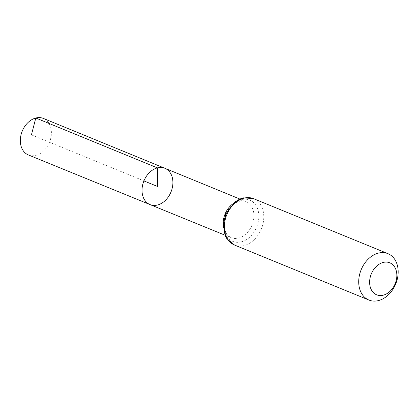 <?xml version="1.0" encoding="UTF-8"?>
<svg xmlns="http://www.w3.org/2000/svg" width="419" height="419" viewBox="0 0 419 419"><rect width="100%" height="100%" fill="white"/><g stroke="black" fill="none" stroke-linecap="round" stroke-linejoin="round"><path stroke-width="0.31" stroke-dasharray="2.1 1.57" d="M164.897 168.286A19.62 14.623 -67.7 0 1 170.999 191.975A19.62 14.623 -67.7 0 1 150.044 204.598M28.398 154.962A19.74 14.717 112.3 0 0 35.929 155.37A19.74 14.717 112.3 0 0 50.919 137.516A19.74 14.717 112.3 0 0 43.351 118.42M31.43 134.876L143.927 180.903M223.264 225.652A19.536 14.56 112.3 0 0 231.141 237.688A19.536 14.56 112.3 0 0 238.594 238.092A19.536 14.56 112.3 0 0 253.427 220.425A19.536 14.56 112.3 0 0 245.932 201.529A19.536 14.56 112.3 0 0 238.463 201.12A19.536 14.56 112.3 0 0 231.88 204.592M241.37 241.842A22.301 16.624 112.3 0 0 256.459 206.289A22.301 16.624 112.3 0 0 226.056 214.083A22.301 16.624 112.3 0 0 241.37 241.842M234.567 245.068A25.067 18.687 112.3 0 0 244.141 245.592A25.067 18.687 112.3 0 0 263.179 222.913A25.067 18.687 112.3 0 0 253.553 198.669M225.034 235.2L231.141 237.688C225.684 234.499 226.019 232.603 224.699 228.952L224.704 219.656C225.82 214.35 228.151 209.846 231.702 206.143C236.913 201.335 241.658 199.795 245.932 201.529L239.83 199.025"/><path stroke-width="0.63" d="M157.397 167.872A19.62 14.623 -67.7 0 1 164.897 168.286A19.62 14.623 112.3 0 0 143.927 180.903A19.62 14.623 112.3 0 0 150.044 204.598A19.62 14.623 -67.7 0 1 142.497 185.633A19.62 14.623 -67.7 0 1 157.397 167.872M383.176 262.446A17.294 12.895 -67.7 0 1 395.049 283.972A17.294 12.895 -67.7 0 1 371.47 290.016A17.294 12.895 -67.7 0 1 383.176 262.446M378.357 253.128A25.067 18.687 -67.7 0 1 387.931 253.652A25.067 18.687 -67.7 0 1 395.735 283.925A25.067 18.687 -67.7 0 1 368.945 300.051A25.067 18.687 -67.7 0 1 359.319 275.807A25.067 18.687 -67.7 0 1 378.357 253.128M157.528 205.006A19.62 14.623 112.3 0 0 172.424 187.262A19.62 14.623 112.3 0 0 164.897 168.286L43.351 118.42A19.74 14.717 112.3 0 0 22.244 131.116A19.74 14.717 112.3 0 0 28.398 154.962L150.044 204.598A19.62 14.623 112.3 0 0 157.528 205.006M143.927 180.903L157.46 186.439L157.397 167.872L35.798 118.006L31.43 134.876M231.88 204.592A19.536 14.56 112.3 0 0 223.264 225.652M253.553 198.669A25.067 18.687 112.3 0 0 243.978 198.145A25.067 18.687 112.3 0 0 224.94 220.829A25.067 18.687 112.3 0 0 234.567 245.068L226.925 238.741L225.071 235.295L223.28 224.846L225.621 214.214L234.593 202.147L239.919 198.988L243.633 197.831L253.553 198.669L387.931 253.652M239.83 199.025L164.897 168.286M225.034 235.2L150.044 204.598M368.945 300.051L234.567 245.068"/></g></svg>
